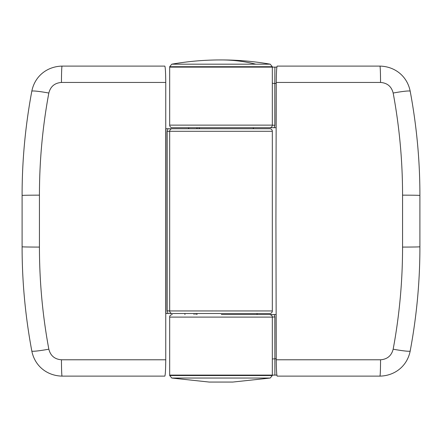 <?xml version="1.0" encoding="UTF-8"?>
<svg xmlns="http://www.w3.org/2000/svg" width="442" height="442" viewBox="0 0 442 442"><rect width="100%" height="100%" fill="white"/><g stroke="black" fill="none" stroke-linecap="round" stroke-linejoin="round"><path stroke-width="0.66" d="M276.874 67.129L169.673 67.129L169.673 125.13A2.569 2.569 0 0 0 172.236 127.694L276.073 127.694L276.244 83.488L274.808 83.488L274.808 125.29L274.206 127.694M169.673 125.13L272.327 125.13A2.569 2.569 0 0 1 269.764 127.694M272.327 375.518L270.206 378.048L171.794 378.048L169.673 375.518L272.327 375.518L272.327 358.97L276.244 358.744L276.073 314.533L274.206 314.533L274.808 316.942L274.896 375.103L169.673 375.103L169.673 317.102L272.327 317.102L272.134 316.118M274.206 314.533L221.332 314.533M274.896 375.103L276.874 375.103M274.896 67.129L274.808 83.488L272.327 83.256L272.327 67.129L169.673 67.129L169.673 66.709L272.327 66.709L272.327 125.13L272.327 83.256M272.327 125.13L274.808 125.29M270.576 127.561L271.145 127.29M271.581 315.29L269.764 314.533A2.569 2.569 0 0 1 272.327 317.102L274.808 316.942M169.673 375.518L169.673 375.103L272.327 375.103L272.327 317.102L272.327 358.97M172.236 128.721L269.764 128.721A2.569 2.569 0 0 1 272.327 131.291L272.327 310.941A2.569 2.569 0 0 1 269.764 313.505L172.236 313.505A2.569 2.569 0 0 1 169.673 310.941L167.192 310.792L167.192 131.44L169.673 131.291A2.569 2.569 0 0 1 172.236 128.721L165.932 128.721L165.932 313.505L172.236 313.505M272.327 131.291L169.673 131.291L169.673 310.941L272.327 310.941M167.977 313.505L167.192 310.792M167.192 131.44L167.977 128.721M379.927 376.125L277.189 376.125C276.659 375.214 276.344 369.761 276.25 359.782L275.924 221.116L276.25 82.45C276.344 72.466 276.659 67.018 277.189 66.101L379.927 66.101C394.607 66.427 407.121 75.825 410.193 91.212C416.696 126.086 419.933 160.833 419.9 195.447L419.9 246.78C419.933 281.394 416.696 316.141 410.193 351.014C407.104 366.446 394.568 375.799 379.927 376.125A17.967 0.624 -90 0 0 380.551 359.782C387.291 359.274 391.496 355.744 393.165 349.191C399.43 315.444 402.563 281.405 402.563 247.084L402.563 195.149C402.563 160.822 399.43 126.788 393.165 93.035C391.49 86.477 387.286 82.952 380.551 82.45A17.967 0.624 -90 0 0 379.927 66.101M393.165 93.035A17.967 1.354 -10.6 0 1 410.193 91.212M393.165 349.191A17.967 1.354 10.6 0 0 410.193 351.014M62.073 66.101L164.811 66.101C165.341 67.018 165.656 72.466 165.75 82.45L165.75 359.782C165.656 369.761 165.341 375.214 164.811 376.125L62.073 376.125C47.393 375.799 34.879 366.401 31.807 351.014C25.304 316.141 22.067 281.394 22.1 246.78L22.1 195.447C22.067 160.833 25.304 126.086 31.807 91.212C34.896 75.781 47.432 66.427 62.073 66.101A17.967 0.624 90 0 0 61.449 82.45C54.709 82.952 50.504 86.483 48.835 93.035C42.57 126.788 39.437 160.822 39.437 195.149L39.437 247.084C39.437 281.405 42.57 315.444 48.835 349.191C50.51 355.749 54.714 359.28 61.449 359.782A17.967 0.624 90 0 0 62.073 376.125M48.835 349.191A17.967 1.354 169.4 0 1 31.807 351.014M48.835 93.035A17.967 1.354 -169.4 0 0 31.807 91.212M184.927 313.505L184.927 314.533M194.082 314.533L194.082 313.505M257.073 313.505L257.073 314.533M188.961 127.694L188.364 128.721M196.662 128.721L197.309 127.694M253.039 127.694L253.636 128.721M196.988 313.505L196.983 314.533M199.436 127.694L199.259 128.721M195.894 313.505L195.889 314.533M199.22 127.694L199.22 128.721M272.327 66.709L270.206 64.178L255.791 64.178A282.311 199.624 -90 0 0 221.326 59.941A282.311 199.624 -90 0 0 221 59.941A282.311 199.624 90 0 0 220.674 59.941L220.536 59.941C204.165 59.941 187.916 61.355 171.794 64.178L169.673 66.709M171.794 378.048L209.193 382.059L232.807 382.059L270.206 378.048M269.764 314.533A2.569 2.569 0 0 1 272.327 317.102M276.25 82.45L380.551 82.45M276.25 359.782L380.551 359.782M402.563 195.149A17.967 0.304 0 0 1 419.9 195.447M402.563 247.084A17.967 0.304 0 0 0 419.9 246.78M165.75 359.782L61.449 359.782M165.75 82.45L61.449 82.45M39.437 247.084A17.967 0.304 180 0 1 22.1 246.78M39.437 195.149A17.967 0.304 180 0 0 22.1 195.447M255.791 64.178L171.794 64.178M169.673 317.102C169.535 315.853 170.391 314.997 172.236 314.533M270.206 64.178C254.084 61.355 237.835 59.941 221.464 59.941L220.536 59.941"/></g></svg>
